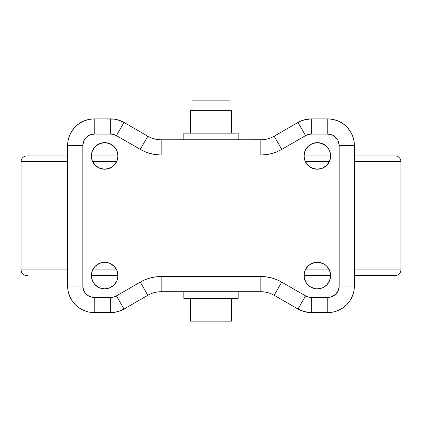 <?xml version="1.0" encoding="UTF-8"?>
<svg xmlns="http://www.w3.org/2000/svg" width="422" height="422" viewBox="0 0 422 422"><rect width="100%" height="100%" fill="white"/><g stroke="black" fill="none" stroke-linecap="round" stroke-linejoin="round"><path stroke-width="0.63" d="M192.01 100.858L192.01 110.353L192.01 100.858L229.99 100.858L192.01 100.858M229.99 110.353L229.99 100.858L229.99 110.353M395.203 155.929L354.374 155.929L395.203 155.929A5.697 5.697 0 0 1 400.9 161.626A5.697 5.697 0 0 0 395.203 155.929L394.317 155.929M326.744 146.529L322.429 143.649L317.344 142.636A13.293 13.293 0 0 1 330.637 155.929A13.293 13.293 0 0 1 317.344 169.222L322.429 168.209L326.744 165.329L329.624 161.014L330.637 155.929L304.051 155.929L305.064 161.014L307.944 165.329L312.259 168.209L317.344 169.222A13.293 13.293 0 0 1 304.051 155.929A13.293 13.293 0 0 1 317.344 142.636L312.259 143.649L307.944 146.529L305.064 150.844L304.051 155.929L330.637 155.929L329.624 150.844L328.395 148.544L325.779 145.653M117.949 155.929L91.363 155.929L92.376 161.014L95.256 165.329L99.571 168.209L104.656 169.222A13.293 13.293 0 0 1 91.363 155.929A13.293 13.293 0 0 1 104.656 142.636L99.571 143.649L95.256 146.529L92.376 150.844L91.363 155.929L117.949 155.929L116.936 150.844L114.056 146.529L109.741 143.649L104.656 142.636A13.293 13.293 0 0 1 117.949 155.929A13.293 13.293 0 0 1 104.656 169.222L109.741 168.209L114.056 165.329L116.936 161.014L117.949 155.929M26.797 275.566A5.697 5.697 0 0 1 21.1 269.869L21.1 161.626A5.697 5.697 0 0 1 26.797 155.929L67.625 155.929L26.797 155.929A5.697 5.697 0 0 0 21.1 161.626L67.625 161.626L21.1 161.626L21.1 269.869L67.625 269.869L21.1 269.869A5.697 5.697 0 0 0 26.797 275.566L27.683 275.566M92.645 161.626L116.667 161.626L92.645 161.626M305.333 161.626L329.355 161.626L305.333 161.626M354.374 161.626L400.9 161.626L354.374 161.626M400.9 269.869L400.9 161.626L400.9 269.869L354.374 269.869L400.9 269.869A5.697 5.697 0 0 1 395.203 275.566A5.697 5.697 0 0 0 400.9 269.869M92.645 269.869L116.667 269.869L92.645 269.869M305.333 269.869L329.355 269.869L305.333 269.869M95.256 284.966L99.571 287.846L104.656 288.859L109.741 287.846L114.056 284.966L116.936 280.651L117.949 275.566L91.363 275.566L117.949 275.566L116.936 270.481L114.056 266.166L109.741 263.286L104.656 262.273L99.571 263.286L95.256 266.166L92.376 270.481L91.363 275.566L92.376 280.651L93.605 282.951L96.221 285.842M304.051 275.566L330.637 275.566L329.624 270.481L326.744 266.166L324.729 264.515L319.939 262.526L314.749 262.526L309.959 264.515L307.944 266.166L305.064 270.481L304.304 272.971L304.304 278.161L306.293 282.951L309.959 286.617L314.749 288.606L317.344 288.859A13.293 13.293 0 0 1 304.051 275.566A13.293 13.293 0 0 1 317.344 262.273A13.293 13.293 0 0 1 330.637 275.566A13.293 13.293 0 0 1 317.344 288.859L322.429 287.846L326.744 284.966L329.624 280.651L330.637 275.566L304.051 275.566M354.374 275.566L395.203 275.566L354.374 275.566M183.844 133.141L183.844 139.787L183.844 133.141L238.156 133.141L183.844 133.141M238.156 139.787L238.156 133.141L238.156 139.787M183.844 291.707L183.844 298.354L238.156 298.354L238.156 291.707L238.156 298.354L183.844 298.354L183.844 291.707M104.656 288.859A13.293 13.293 0 0 1 91.363 275.566A13.293 13.293 0 0 1 104.656 262.273A13.293 13.293 0 0 1 117.949 275.566A13.293 13.293 0 0 1 104.656 288.859M119.315 311.172L124.021 309.036L147.858 295.268L124.021 309.036A26.586 26.586 0 0 1 110.728 312.596L94.211 312.596A26.586 26.586 0 0 1 67.625 286.01L67.625 145.484A26.586 26.586 0 0 1 94.211 118.898L110.728 118.898A26.586 26.586 0 0 1 124.021 122.459L117.606 119.806L114.193 119.125L94.211 118.898A26.586 26.586 0 0 0 67.625 145.484L68.116 140.415L69.561 135.531L71.909 131.01L75.079 127.022L78.951 123.715L83.382 121.204L88.214 119.584L93.262 118.898L94.211 118.898L94.211 134.09L110.728 134.09L113.676 134.481L116.425 135.615L140.262 149.383L145.168 151.799L150.343 153.555L155.702 154.621L161.151 154.98L260.849 154.98L266.298 154.621L271.657 153.555L276.832 151.799L281.738 149.383L305.575 135.615L308.324 134.481L311.272 134.09L327.788 134.09L332.151 134.956L334.118 136.011L337.262 139.154L338.317 141.122L339.183 145.484L339.183 286.01L338.317 290.373L335.843 294.065L332.151 296.539L330.009 297.183L311.272 297.404L308.324 297.014L305.575 295.88L281.738 282.112L276.832 279.696L271.657 277.94L266.298 276.874L260.849 276.516L161.151 276.516L155.702 276.874L150.343 277.94L145.168 279.696L140.262 282.112L116.425 295.88L113.676 297.014L110.728 297.404L94.211 297.404L89.849 296.539L87.881 295.484L84.738 292.341L83.683 290.373L82.817 286.01L82.817 145.484L83.683 141.122L86.157 137.43L89.849 134.956L94.211 134.09L94.211 118.898L93.262 118.914M112.463 118.957L111.862 118.925M67.625 145.484L67.625 286.01A26.586 26.586 0 0 0 94.211 312.596L88.214 311.911L83.382 310.291L78.951 307.78L75.079 304.473L71.909 300.485L69.561 295.964L68.116 291.08L67.625 286.01L82.817 286.01L82.817 145.484L67.625 145.484L82.817 145.484A11.394 11.394 0 0 1 94.211 134.09L110.728 134.09A11.394 11.394 0 0 1 116.425 135.615L124.021 122.459L147.858 136.227L124.021 122.459L117.606 119.806L114.193 119.125M160.265 139.772L161.151 139.787A26.586 26.586 0 0 1 147.858 136.227L140.262 149.383L147.858 136.227A26.586 26.586 0 0 0 161.151 139.787L261.735 139.772M155.887 139.26L157.68 139.561M152.564 138.363L157.686 139.561M149.367 137.029L150.976 137.762M110.728 118.898L110.728 134.09L110.728 118.898A26.586 26.586 0 0 1 124.021 122.459L116.425 135.615L140.262 149.383A41.778 41.778 0 0 0 161.151 154.98L260.849 154.98A41.778 41.778 0 0 0 281.738 149.383L274.142 136.227A26.586 26.586 0 0 1 260.849 139.787L161.151 139.787L161.151 154.98L161.151 139.787M271.019 137.762L272.633 137.029M267.727 138.88L269.436 138.363M264.314 139.561L266.113 139.26M302.685 120.323L297.979 122.459L274.142 136.227L297.979 122.459A26.586 26.586 0 0 1 311.272 118.898L328.738 118.898L333.786 119.584L338.618 121.204L343.049 123.715L346.921 127.022L350.091 131.01L352.439 135.531L353.884 140.415L354.374 145.484L354.374 286.01A26.586 26.586 0 0 1 327.788 312.596L311.272 312.596A26.586 26.586 0 0 1 297.979 309.036L274.142 295.268L281.738 282.112A41.778 41.778 0 0 0 260.849 276.516L161.151 276.516A41.778 41.778 0 0 0 140.262 282.112L116.425 295.88A11.394 11.394 0 0 1 110.728 297.404L94.211 297.404A11.394 11.394 0 0 1 82.817 286.01L67.625 286.01M306.008 119.426L301.081 120.929M299.488 121.657L298.117 122.385M260.849 139.787L260.849 154.98L260.849 139.787A26.586 26.586 0 0 0 274.142 136.227L281.738 149.383L305.575 135.615A11.394 11.394 0 0 1 311.272 134.09L311.272 118.898L304.378 119.806M310.138 118.925L309.537 118.957M328.738 312.581L327.788 312.596A26.586 26.586 0 0 0 354.374 286.01L353.884 291.08L352.439 295.964L350.091 300.485L346.921 304.473L343.049 307.78L338.618 310.291L333.786 311.911L327.788 312.596L327.788 297.404A11.394 11.394 0 0 0 339.183 286.01L354.374 286.01L339.183 286.01L339.183 145.484L354.374 145.484L339.183 145.484A11.394 11.394 0 0 0 327.788 134.09L327.788 118.898L311.272 118.898L311.272 134.09L327.788 134.09L327.788 118.898A26.586 26.586 0 0 1 354.374 145.484A26.586 26.586 0 0 0 327.788 118.898L328.738 118.914M309.537 312.538L310.138 312.57M304.378 311.689L306.008 312.069M301.081 310.566L307.807 312.37L311.272 312.596L311.272 297.404A11.394 11.394 0 0 1 305.575 295.88L281.738 282.112L274.142 295.268L297.979 309.036L302.685 311.172M298.117 309.11L299.488 309.838M261.735 291.723L260.849 291.707A26.586 26.586 0 0 1 274.142 295.268A26.586 26.586 0 0 0 260.849 291.707L160.265 291.723M161.151 291.707A26.586 26.586 0 0 0 147.858 295.268L140.262 282.112L147.858 295.268A26.586 26.586 0 0 1 161.151 291.707L161.151 276.516L161.151 291.707L260.849 291.707L260.849 276.516L260.849 291.707M150.976 293.733L149.367 294.466M154.267 292.615L152.564 293.132M157.68 291.934L155.887 292.235M122.512 309.838L123.883 309.11M115.992 312.069L120.898 310.571M111.862 312.57L112.463 312.538M117.606 311.689L110.728 312.596L110.728 297.404L110.728 312.596L94.211 312.596L94.211 297.404L94.211 312.596L93.262 312.581M264.314 291.934L267.727 292.615M190.443 133.141L190.443 110.353L211 110.353L211 133.141L211 110.353L231.557 110.353L231.557 133.141L231.557 110.353L190.443 110.353L190.443 133.141M231.557 298.354L231.557 321.142L211 321.142L211 298.354L211 321.142L190.443 321.142L190.443 298.354L190.443 321.142L231.557 321.142L231.557 298.354M110.728 312.596A26.586 26.586 0 0 0 124.021 309.036L116.425 295.88L124.021 309.036M305.575 135.615L297.979 122.459L305.575 135.615M311.272 118.898A26.586 26.586 0 0 0 297.979 122.459M297.979 309.036L305.575 295.88L297.979 309.036A26.586 26.586 0 0 0 311.272 312.596L327.788 312.596L327.788 297.404L311.272 297.404L311.272 312.596M354.374 286.01L354.374 145.484"/></g></svg>
